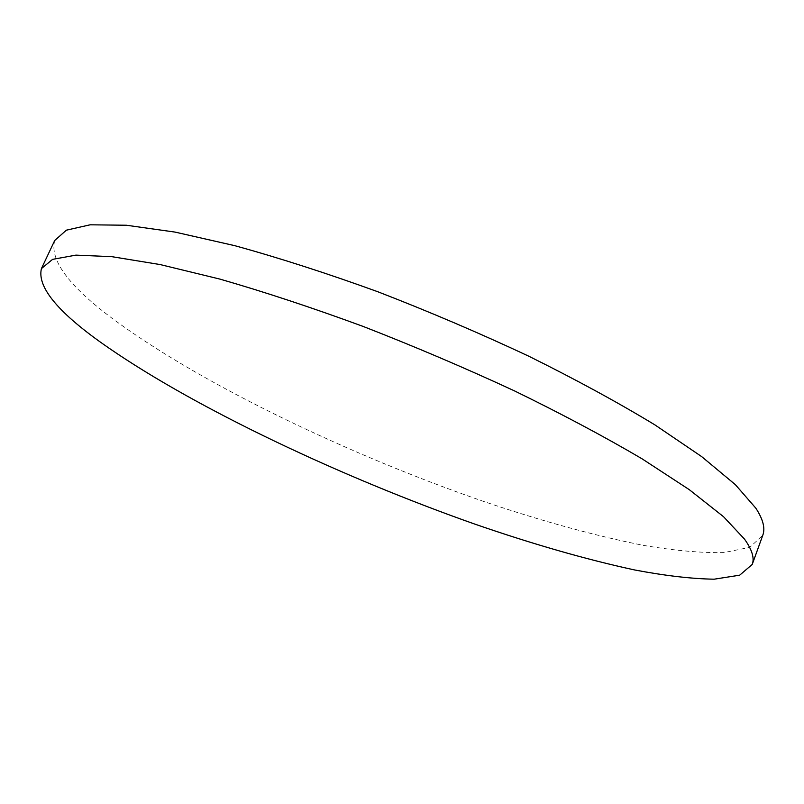 <?xml version="1.0" encoding="UTF-8"?>
<svg xmlns="http://www.w3.org/2000/svg" width="804" height="804" viewBox="0 0 804 804"><rect width="100%" height="100%" fill="white"/><g stroke="black" fill="none" stroke-linecap="round" stroke-linejoin="round"><path stroke-width="0.6" stroke-dasharray="4.02 3.01" d="M54.702 240.507C49.275 260.968 70.782 288.636 119.243 323.53C207.955 387.367 351.197 455.617 484.139 501.616C541.775 521.153 594.99 535.755 643.803 545.444C674.586 550.619 701.289 553.001 723.912 552.589L749.79 547.333L762.785 535.263"/><path stroke-width="1.21" d="M108.208 347.599C198.146 409.578 342.062 477.335 475.104 524.208C532.761 544.137 585.915 559.393 634.567 569.946C665.22 575.754 691.752 578.83 714.163 579.192L739.67 575.192L752.222 564.448C754.624 558.157 752.062 549.725 744.534 539.152L723.54 516.711L689.279 489.656L642.024 458.793C604.427 436.672 561.936 414.05 514.54 390.915C465.225 368.031 414.794 346.544 363.247 326.474C312.364 307.751 264.566 291.952 219.844 279.088L160.207 264.576L111.846 256.677L75.898 255.129L52.602 259.36L41.436 268.576C36.803 287.39 59.064 313.731 108.208 347.599M752.222 564.448L762.785 535.263C765.408 528.359 763.086 519.324 755.82 508.158L735.338 484.631L701.641 456.592L654.948 424.914C617.743 402.352 575.604 379.408 528.54 356.092C479.536 333.117 429.356 311.691 378.001 291.822C327.268 273.4 279.531 258.014 234.808 245.682L175.051 232.095L126.429 225.241L90.118 224.808L66.37 230.175L54.702 240.507L41.436 268.576"/></g></svg>
